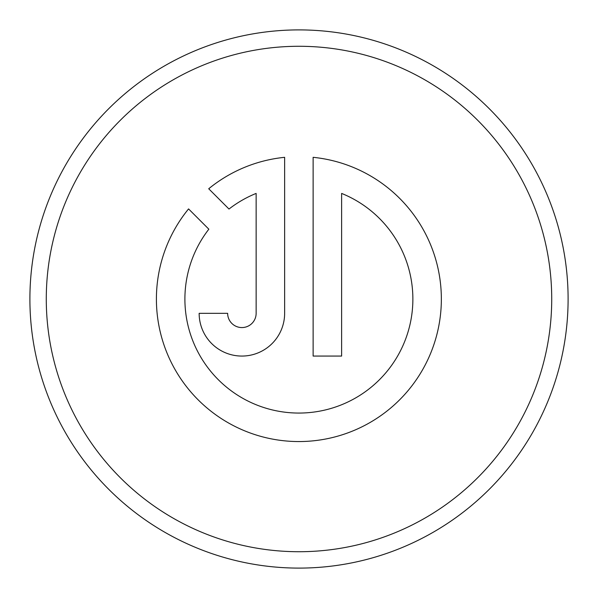 <?xml version="1.0" encoding="UTF-8"?>
<svg xmlns="http://www.w3.org/2000/svg" width="598" height="598" viewBox="0 0 598 598"><rect width="100%" height="100%" fill="white"/><g stroke="black" fill="none" stroke-linecap="round" stroke-linejoin="round"><path stroke-width="0.9" d="M29.9 299A269.1 269.1 0 0 1 299 29.9A269.1 269.1 0 0 1 568.1 299A269.1 269.1 0 0 1 299 568.1A269.1 269.1 0 0 1 29.9 299M551.722 299A252.722 252.722 0 0 0 299 46.278A252.722 252.722 0 0 0 46.278 299A252.722 252.722 0 0 0 299 551.722A252.722 252.722 0 0 0 551.722 299M156.407 299.075A142.474 142.474 0 0 0 298.88 441.556A142.474 142.474 0 0 0 441.354 299.075A142.474 142.474 0 0 0 313.128 157.319L313.128 356.064L341.622 356.064L341.622 193.416A113.979 113.979 0 0 1 298.88 413.061A113.979 113.979 0 0 1 208.844 229.191L188.564 208.911A142.474 142.474 0 0 0 156.407 299.075M227.644 313.322L199.149 313.322A42.742 42.742 0 0 0 241.891 356.064A42.742 42.742 0 0 0 284.633 313.322L284.633 157.319A142.474 142.474 0 0 0 208.717 188.759L228.989 209.038A113.979 113.979 0 0 1 256.138 193.416L256.138 313.322A14.247 14.247 0 0 1 241.891 327.569A14.247 14.247 0 0 1 227.644 313.322"/></g></svg>
